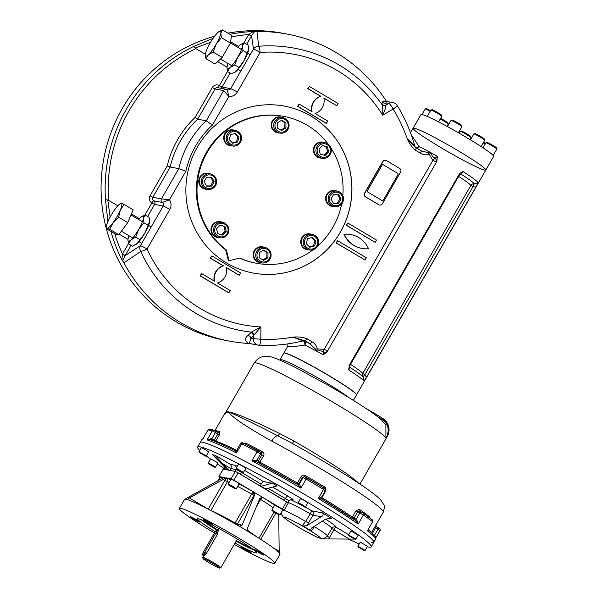 <?xml version="1.0" encoding="UTF-8"?>
<svg xmlns="http://www.w3.org/2000/svg" width="598" height="598" viewBox="0 0 598 598"><rect width="100%" height="100%" fill="white"/><g stroke="black" fill="none" stroke-linecap="round" stroke-linejoin="round"><path stroke-width="0.9" d="M214.622 532.691A3.147 0.628 120.7 0 1 216.887 530.112A3.147 0.628 120.7 0 1 215.938 532.938L204.733 552.432A3.147 0.628 120.7 0 1 202.46 555.004A3.147 0.628 120.7 0 1 203.41 552.178L214.622 532.691M219.556 568.1L220.804 567.764A10.48 0.748 -150.1 0 0 220.856 567.734A10.48 0.748 -150.1 0 0 213.06 562.389A10.48 0.748 -150.1 0 0 202.939 557.261A10.48 0.748 -150.1 0 0 202.677 557.284A10.48 0.748 -150.1 0 0 202.677 557.343L203.014 558.584A9.568 0.68 -150.1 0 0 210.974 563.892A9.568 0.68 -150.1 0 0 219.556 568.1A9.568 0.68 -150.1 0 0 212.783 563.368A9.568 0.68 -150.1 0 0 203.26 558.51A9.568 0.68 -150.1 0 0 203.014 558.584M217.993 530.77L217.754 533.715L206.415 553.434L203.791 555.789L205.099 553.18M234.252 544.442A55.038 3.932 -150.1 0 0 274.796 563.301L280.014 554.241A55.038 3.932 -150.1 0 0 248.611 531.861L247.415 528.228L259.779 498.538L262.156 497.215L262.956 497.521L233.825 480.194L231.067 478.781L226.238 477.869L189.334 497.94L207.738 508.891M288.266 502.911L238.056 472.831L235.306 471.411L223.196 469.198M230.604 479.783A31.447 2.25 -150.1 0 0 226.687 478.131L218.995 476.494L219.989 477.294M282.727 510.034L284.095 510.273L282.376 509.07L262.843 497.499A2.624 0.987 -58.4 0 0 260.593 499.42L256.295 506.895M245.307 549.756A5.375 0.381 -150.1 0 0 251.093 552.649A5.375 0.381 -150.1 0 0 246.623 549.637A5.375 0.381 -150.1 0 0 241.779 547.29A5.375 0.381 -150.1 0 0 245.307 549.756M190.411 516.657A5.375 0.381 -150.1 0 0 190.284 516.665A5.375 0.381 -150.1 0 0 193.812 519.131A5.375 0.381 -150.1 0 0 199.597 522.024A5.375 0.381 -150.1 0 0 195.598 519.281A5.375 0.381 -150.1 0 0 190.411 516.657M208.866 521.979A5.375 0.381 -150.1 0 0 203.081 519.086A5.375 0.381 -150.1 0 0 206.616 521.553A5.375 0.381 -150.1 0 0 212.395 524.446A5.375 0.381 -150.1 0 0 208.866 521.979M263.755 555.086A5.375 0.381 -150.1 0 0 263.89 555.071A5.375 0.381 -150.1 0 0 259.427 552.059A5.375 0.381 -150.1 0 0 254.576 549.712A5.375 0.381 -150.1 0 0 258.112 552.178A5.375 0.381 -150.1 0 0 263.755 555.086M238.176 539.598A13.104 0.934 29.9 0 1 237.264 539.202M219.085 528.752A13.104 0.934 29.9 0 1 218.285 528.161M215.25 531.682A34.071 2.437 29.9 0 1 197.549 518.885A34.071 2.437 29.9 0 1 228.301 533.76A34.071 2.437 29.9 0 1 256.624 552.851A34.071 2.437 29.9 0 1 255.772 552.933A34.071 2.437 29.9 0 1 235.021 543.104M274.796 563.301A55.038 3.932 -150.1 0 0 229.049 532.459A55.038 3.932 -150.1 0 0 179.37 508.435A55.038 3.932 -150.1 0 0 214.435 533.012M239.073 483.976A31.447 2.25 -150.1 0 1 253.133 491.728L251.691 494.127L254.03 495.301A2.624 2.564 100.7 0 0 253.133 491.728L254.479 495.391L242.123 525.074L239.424 526.315L238.901 526.083A55.038 3.932 -150.1 0 0 187.421 499.622L189.334 497.94M239.723 526.397L248.17 531.517M273.174 547.805L279.184 551.378L279.251 552.791M279.184 551.378L278.72 514.781M223.824 477.406L185.006 499.166A55.038 3.932 -150.1 0 0 184.588 499.367L179.37 508.435M187.421 499.622L185.103 499.106M234.476 488.23L229.43 485.486L234.476 488.23M235.59 488.962L236.322 488.76L233.22 486.593L228.144 484.059L228.331 484.799L235.59 488.962L228.331 484.799M236.322 488.76L239.185 483.775L236.083 481.607L231.007 479.073L228.144 484.059M222.942 478.258L220.146 477.017L217.747 481.196M276.328 513.465L273.054 511.297L277.427 513.675L278.152 514.325L276.328 513.465L276.515 513.129M271.955 510.034L274.699 505.056L282.884 509.758L280.014 514.743L271.955 510.034M272.135 510.744L279.281 514.953L272.135 510.744M302.072 505.347L303.081 506.252L299.546 504.151L302.072 505.347M304.703 507.089L305.436 506.88L302.678 504.959L298.163 502.701L298.357 503.441L304.703 507.089L298.357 503.441M305.436 506.88L307.783 502.806L304.292 500.451L300.51 498.62L298.163 502.701M353.829 538.536L350.189 536.466L353.829 538.536M355.309 538.708L348.552 535.038L350.899 530.942L358.172 535.12L355.825 539.202L355.309 538.708M354.659 538.962L348.746 535.756L354.659 538.962M363.382 550.033L359.301 547.611L363.382 550.033M365.027 550.407L357.963 546.206L358.053 546.946L364.399 550.601L358.053 546.946M365.131 550.392L367.478 546.318L360.31 542.124L357.858 546.213M200.195 452.985L204.277 455.407L200.195 452.985M206.138 455.908L199.074 451.707L199.164 452.454L205.51 456.102L199.164 452.454M205.51 456.102L206.243 455.9L208.582 451.819L205.099 449.472L201.317 447.64L198.97 451.714M209.756 464.482L213.389 466.552L209.846 464.325M214.809 467.3L215.542 467.09L215.026 466.604L208.268 462.934L208.919 464.055L214.809 467.3L208.463 463.652M215.542 467.09L217.889 463.016L217.373 462.523L210.616 458.83L208.276 462.912M238.438 469.908L241.622 471.897L238.438 469.908M242.743 472.584L236.397 468.937L242.743 472.584L243.476 472.383L236.203 468.219A3.147 3.072 -79.3 0 1 235.799 469.497A5.24 0.374 29.9 0 1 241.308 472.33L261.169 484.141L260.123 485.957L265.833 488.828L264.54 488.581L284.401 500.391L285.44 498.583A5.24 0.374 29.9 0 1 288.886 500.982C290.74 499.39 291.779 498.889 291.996 499.48A3.147 3.072 100.7 0 1 292.968 499.853L291.024 499.48M243.476 472.383L245.823 468.301L242.332 465.947L238.55 464.123L236.203 468.197A3.147 3.072 -79.3 0 0 234.715 465.207A8.387 0.598 29.9 0 1 237.294 466.298M241.465 472.061A3.147 0.628 -59.3 0 0 241.308 472.33L240.261 474.147L260.123 485.957M223.652 469.243A5.24 0.374 -150.1 0 1 223.779 469.236L228.72 470.17L226.358 468.765L229.819 470.379L234.752 471.314L235.799 469.497L230.858 468.563L231.381 466.216L230.432 464.392L234.715 465.207M227.457 468.974L214.981 455.205L212.574 454.749L226.358 468.765M261.363 486.189L272.24 483.221L263.389 481.547A3.147 0.628 -59.3 0 0 261.169 484.141M283.669 510.206A26.207 1.876 29.9 0 1 305.75 521.486L308.523 522.876L306.729 525.717L303.081 525.993L302.446 525.328L305.75 521.486L310.183 513.779L312.956 515.17A3.147 3.072 100.7 0 0 311.872 510.871L310.183 513.779A26.207 1.876 29.9 0 0 288.154 502.522L288.034 502.477M305.002 507.007A29.354 2.1 29.9 0 1 311.872 510.871L322.614 512.905C323.6 514.639 323.144 515.917 321.261 516.739L306.729 525.717M314.085 526.434L314.421 526.644A26.207 1.876 29.9 0 1 327.427 536.107A26.207 1.876 29.9 0 1 327.42 536.114L329.491 537.565L328.519 538.918L323.189 538.955L327.241 536.413L331.853 528.415L333.923 529.858A3.147 0.628 120.7 0 1 336.143 527.264A3.147 3.14 33.8 0 0 331.86 528.4A26.207 1.876 29.9 0 1 331.853 528.415A26.207 1.876 29.9 0 0 322.389 521.157M328.519 538.918L354.293 539.112M314.802 525.978L311.64 530.792L310.758 530.553L311.184 528.281L325.312 519.296L330.343 518.122L331.352 518.496L322.614 512.905M322.471 538.82L323.189 538.955M303.081 525.993L310.758 530.553M323.608 538.649L321.111 538.641L316.118 536.72L301.482 528.968L287.713 520.454L283.048 516.784L281.748 514.878L281.277 512.553M265.833 488.828L277.091 485.927L272.24 483.221M199.702 450.444A100.12 7.154 29.9 0 1 197.602 447.065A100.12 7.154 29.9 0 1 287.959 490.771A100.12 7.154 29.9 0 1 371.186 546.886A100.12 7.154 29.9 0 1 368.697 547.11A100.12 7.154 29.9 0 1 367.217 546.766M359.196 543.888A100.12 7.154 29.9 0 1 348.253 539.037M224.093 468.473A100.12 7.154 29.9 0 1 217.358 463.936M210.474 459.085A100.12 7.154 29.9 0 1 206.205 455.915M222.202 463.413L230.858 468.563L229.819 470.379M197.602 447.065L200.21 442.535A100.12 7.154 29.9 0 1 290.568 486.241A100.12 7.154 29.9 0 1 373.795 542.349A100.12 7.154 29.9 0 1 371.306 542.58M213.837 440.988L217.851 433.924L217.949 432.294L214.353 430.276A1.57 1.495 107.2 0 0 214.032 430.134L209.151 429.267A1.57 1.562 84.2 0 0 207.962 430.044L202.752 439.104A100.12 7.154 29.9 0 0 201.967 439.478L200.21 442.535A100.12 7.154 29.9 0 1 316.544 501.565A100.12 7.154 29.9 0 1 373.795 542.349L371.186 546.886M210.563 439.777L211.288 438.551L207.072 439.926A100.12 7.154 29.9 0 1 236.531 452.963L237.152 449.995M207.94 430.082L207.94 430.052A100.12 7.154 29.9 0 1 212.29 430.859L207.072 439.926L210.152 439.635C215.751 441.556 224.056 445.226 235.074 450.653L236.531 452.963L241.742 443.895A100.12 7.154 29.9 0 1 257.103 451.796L251.893 460.864A100.12 7.154 29.9 0 1 300.906 488.155L299.643 483.961A1.57 1.435 110.7 0 1 297.871 484.679L300.906 488.155L306.116 479.088A100.12 7.154 29.9 0 1 323.518 489.441L318.308 498.5A100.12 7.154 29.9 0 1 358.172 524.065L356.67 519.513A1.57 0.568 118.3 0 1 355.489 520.522L358.172 524.065L363.382 514.998A100.12 7.154 29.9 0 1 372.629 521.74L367.411 530.807A100.12 7.154 29.9 0 1 375.551 539.291L373.795 542.349M211.288 438.551L211.819 438.857L215.467 432.511L212.29 430.859A1.57 1.495 107.2 0 1 214.032 430.134L215.96 431.113L215.467 432.511L219.414 434.739L219.959 431.681A1.57 1.488 -72.1 0 1 217.986 432.309M256.684 461.761L256.714 461.776A1.57 1.099 123.9 0 1 256.602 459.997L251.893 460.864L256.684 461.753L297.722 484.612M261.319 452.723L261.872 454.809L263.539 455.818C264.338 454.084 264.024 452.738 262.604 451.774A1.57 0.695 -62.1 0 1 261.356 452.746M244.799 443.836A1.57 1.017 116.4 0 0 245.614 443.036L243.491 443.178M258.358 450.832A98.543 7.041 29.9 0 0 243.341 443.111A1.57 0.994 116.6 0 0 243.266 443.066C242.16 442.498 241.286 442.64 240.658 443.477L236.823 450.145L235.074 450.653M322.15 499.143A1.57 1.57 -158.9 0 1 321.672 497.065L318.308 498.5L322.21 499.173L355.638 520.611M325.14 491.018L325.499 491.25C326.306 489.508 325.985 488.088 324.542 486.989A1.57 0.501 -58.7 0 0 324.116 488.103M304.674 476.785L305.301 475.545C303.56 474.752 302.139 475.141 301.033 476.696L302.468 477.421L304.748 476.808A1.57 1.532 -77.8 0 1 305.204 476.98L306.722 477.75L306.116 479.088L303.104 477.555A1.57 1.532 -77.8 0 1 304.748 476.808L323.869 487.953A1.57 0.471 121.2 0 1 323.518 489.441L325.319 490.719L321.664 497.065M368.532 530.03L367.411 530.807L372.629 521.74A1.57 1.39 127.7 0 0 372.352 519.849A1.57 1.39 127.7 0 1 372.352 519.849L372.883 522.009M369.818 517.92L369.489 516.709A1.57 1.405 -51.9 0 0 369.265 517.517M355.033 520.2A1.57 0.837 117.3 0 0 356.184 519.251L359.839 512.905A1.57 0.837 -62.7 0 1 361.237 512.015L359.465 511.096A1.57 1.196 124.7 0 1 359.443 511.081A1.57 1.196 124.7 0 1 359.435 511.081A1.57 1.196 124.7 0 1 359.263 509.257L355.989 510.797L357.716 511.813L359.443 511.088M374.684 527.137L375.626 527.757L376.471 526.569A1.57 1.562 -101.9 0 1 375.701 525.373M387.272 436.106A1.57 0.68 -148.3 0 0 387.235 435.718L385.927 438.244L385.889 425.171L381.621 420.043C378.16 416.918 372.913 413.039 365.894 408.397C355.324 401.393 342.774 393.708 328.242 385.344L298.043 368.846C286.801 363.023 278.264 359.174 272.449 357.305C264.66 354.726 258.568 356.64 254.18 363.061A76.006 5.434 -150.1 0 1 319.736 394.501A76.006 5.434 -150.1 0 1 385.927 438.244L387.272 436.106A76.006 5.434 29.9 0 1 387.257 436.57C389.149 432.967 389.552 429.401 388.461 425.881L388.797 427.256L387.272 436.106M372.868 412.456L382.346 418.092L382.002 419.303L377.45 416.567M387.235 435.718C389.477 428.953 387.736 423.481 382.002 419.303M382.369 418.107L388.461 425.881M380.806 419.31L381.427 417.539L382.346 418.092C386.084 420.7 388.237 423.75 388.797 427.249L388.797 427.256M349.314 397.842A41.935 2.997 -150.1 0 0 309.181 373.017A41.935 2.997 -150.1 0 0 280.058 359.622L283.773 353.164A41.935 2.997 29.9 0 1 321.619 371.47A41.935 2.997 29.9 0 1 356.475 394.972L353.396 400.368M279.565 433.505A3.147 0.77 115.9 0 1 277.778 435.77A8.387 3.476 -62 0 0 271.784 441.145A93.303 6.668 29.9 0 1 383.251 512.239C384.529 507.754 384.776 505.34 383.991 505.004L380.59 499.734C377.428 496.542 372.076 492.378 364.533 487.221C346.825 474.969 316.006 456.394 288.557 441.399L277.778 435.77C251.594 422.315 234.992 414.309 227.973 411.753C235.776 413.121 252.976 420.372 279.565 433.505L293.88 441.025A76.006 5.434 29.9 0 1 358.561 483.184M292.362 443.484L293.88 441.025M226.268 411.596L227.973 411.753L225.902 412.104L254.18 363.061M271.784 441.145C247.191 427.338 232.585 417.539 227.973 411.753L224.317 414.287L225.902 412.104M149.672 221.365L144.918 232.988A14.412 2.893 120.7 0 1 137.196 243.498L144.918 232.988A14.412 2.893 -59.3 0 0 149.612 221.91A14.412 2.893 -59.3 0 0 149.672 221.365A14.412 2.893 -59.3 0 0 149.672 221.335M149.672 221.305L149.089 217.38L145.082 214.996L143.438 218.233A14.412 2.893 -59.3 0 0 141.726 216.64A14.412 2.893 -59.3 0 0 140.418 217.665A14.412 2.893 -59.3 0 0 138.661 219.518M129.019 235.739A14.412 2.893 -59.3 0 0 128.002 239.252A14.412 2.893 -59.3 0 0 127.95 239.805A14.412 2.893 -59.3 0 0 131.022 239.828L128.525 243.782L127.95 239.828M141.861 216.558L145.082 214.996M138.736 229.318A14.412 2.893 120.7 0 1 131.022 239.828L135.686 237.159L138.736 229.318A14.412 2.893 -59.3 0 0 143.438 218.233L143.961 222.762L138.736 229.318M135.753 244.612A14.412 2.893 -59.3 0 0 135.888 244.53A14.412 2.893 -59.3 0 0 137.196 243.498L132.539 246.167L128.525 243.782M139.693 239.544L135.686 237.159M147.968 225.147L143.961 222.762M248.716 49.066L243.954 60.757A14.412 2.893 120.7 0 1 236.24 71.267L243.954 60.757A14.412 2.893 -59.3 0 0 248.656 49.679A14.412 2.893 -59.3 0 0 248.708 49.126A14.412 2.893 -59.3 0 0 248.708 49.103L248.133 45.149L244.119 42.764L242.474 46.001A14.412 2.893 -59.3 0 0 240.762 44.401A14.412 2.893 -59.3 0 0 239.454 45.433A14.412 2.893 -59.3 0 0 237.705 47.279M228.055 63.5A14.412 2.893 -59.3 0 0 227.046 67.021A14.412 2.893 -59.3 0 0 226.986 67.567A14.412 2.893 -59.3 0 0 230.058 67.589L227.569 71.551L226.986 67.567M240.904 44.319L244.119 42.764M237.78 57.079A14.412 2.893 120.7 0 1 230.058 67.589L234.722 64.92L237.78 57.079A14.412 2.893 -59.3 0 0 242.474 46.001L242.997 50.531L237.78 57.079M234.797 72.373A14.412 2.893 -59.3 0 0 234.932 72.291A14.412 2.893 -59.3 0 0 236.24 71.267L231.576 73.935L227.569 71.551M238.737 67.305L234.722 64.92M247.011 52.916L242.997 50.531M227.853 228.339A6.817 6.66 -79.3 0 1 219.616 236.666A6.817 6.66 -79.3 0 1 216.738 225.267A6.817 6.66 -79.3 0 1 227.853 228.339M228.63 228.025A7.864 7.684 -79.3 0 1 219.72 237.772A7.864 7.684 -79.3 0 1 213.636 228.623A7.864 7.684 -79.3 0 1 228.63 228.025M220.071 225.199L223.899 226.253L225.147 231.217L221.634 234.775M216.558 228.75L220.146 225.125L224.99 226.463L226.246 231.426L222.658 235.059L217.807 233.721L216.558 228.75M225.147 231.217L226.246 231.426M223.899 226.253L224.99 226.463M219.72 237.772L217.747 237.399A7.864 7.684 -79.3 0 1 211.759 231.695A7.864 7.684 -79.3 0 1 220.669 221.948L222.643 222.321M267.014 249.314A6.817 6.66 -79.3 0 1 266.902 261.102A6.817 6.66 -79.3 0 1 256.961 255.197A6.817 6.66 -79.3 0 1 267.014 249.314M267.313 248.364A7.864 7.684 -79.3 0 1 261.946 262.888A7.864 7.684 -79.3 0 1 255.862 253.731A7.864 7.684 -79.3 0 1 267.313 248.364M263.299 250.285L266.91 252.431L266.865 257.574L262.858 259.913M259.248 257.768L259.293 252.625L263.673 250.061L268.009 252.64L267.956 257.775L263.576 260.347L259.248 257.768M266.865 257.574L267.956 257.775M266.91 252.431L268.009 252.64M261.946 262.888L259.973 262.515A7.864 7.684 -79.3 0 1 254.24 252.064A7.864 7.684 -79.3 0 1 262.896 247.064L264.869 247.437M309.458 235.717A6.817 6.66 -79.3 0 1 317.538 244.066A6.817 6.66 -79.3 0 1 306.355 247.109A6.817 6.66 -79.3 0 1 309.458 235.717M308.979 234.663A7.864 7.684 -79.3 0 1 318.442 243.685A7.864 7.684 -79.3 0 1 303.208 242.564A7.864 7.684 -79.3 0 1 308.979 234.663M311.76 237.526L314.892 240.762L313.539 245.733L309.383 246.862M309.764 247.258L306.243 243.618L307.596 238.654L312.47 237.331L315.991 240.972L314.638 245.935L309.764 247.258M313.539 245.733L314.638 245.935M314.892 240.762L315.991 240.972M309.435 249.979L307.462 249.605A7.864 7.684 -79.3 0 1 307.006 234.289A7.864 7.684 -79.3 0 1 310.384 234.154L312.358 234.528M317.374 152.266A6.817 6.66 -79.3 0 1 325.611 143.939A6.817 6.66 -79.3 0 1 328.489 155.338A6.817 6.66 -79.3 0 1 317.374 152.266M316.163 152.497A7.864 7.684 -79.3 0 1 325.065 142.75A7.864 7.684 -79.3 0 1 331.157 151.899A7.864 7.684 -79.3 0 1 316.163 152.497M322.494 145.62L326.321 146.674L327.577 151.645L324.056 155.203M328.668 151.855L325.08 155.48L320.236 154.142L318.981 149.179L322.569 145.546L327.42 146.884L328.668 151.855L327.577 151.645M326.321 146.674L327.42 146.884M322.143 158.201L320.169 157.827A7.864 7.684 -79.3 0 1 314.182 152.124A7.864 7.684 -79.3 0 1 323.092 142.376L325.065 142.75M278.212 131.298A6.817 6.66 -79.3 0 1 278.324 119.503A6.817 6.66 -79.3 0 1 288.266 125.408A6.817 6.66 -79.3 0 1 278.212 131.298M277.472 132.158A7.864 7.684 -79.3 0 1 282.839 117.634A7.864 7.684 -79.3 0 1 288.931 126.791A7.864 7.684 -79.3 0 1 277.472 132.158M281.269 120.482L284.887 122.627L284.835 127.77L280.828 130.117M284.835 127.77L285.934 127.979L281.553 130.543L277.218 127.965L277.27 122.829L281.651 120.265L285.979 122.837L285.934 127.979M284.887 122.627L285.979 122.837M279.916 133.085L277.943 132.711A7.864 7.684 -79.3 0 1 272.217 122.261A7.864 7.684 -79.3 0 1 280.866 117.26L282.839 117.634M235.769 144.888A6.817 6.66 -79.3 0 1 227.689 136.538A6.817 6.66 -79.3 0 1 238.871 133.496A6.817 6.66 -79.3 0 1 235.769 144.888M235.806 145.86A7.864 7.684 -79.3 0 1 226.343 136.837A7.864 7.684 -79.3 0 1 241.577 137.959A7.864 7.684 -79.3 0 1 235.806 145.86M234.752 133.533L237.884 136.778L236.531 141.741L232.375 142.87M237.884 136.778L238.983 136.987L237.63 141.95L232.757 143.273L229.236 139.633L230.589 134.67L235.463 133.347L238.983 136.987M236.531 141.741L237.63 141.95M232.428 145.994L230.454 145.62A7.864 7.684 -79.3 0 1 229.998 130.304A7.864 7.684 -79.3 0 1 233.377 130.17L235.35 130.543M330.313 195.524A6.817 6.66 -79.3 0 1 341.854 195.539A6.817 6.66 -79.3 0 1 335.986 205.742A6.817 6.66 -79.3 0 1 330.313 195.524M329.214 194.955A7.864 7.684 -79.3 0 1 343.379 200.323A7.864 7.684 -79.3 0 1 334.372 206.616A7.864 7.684 -79.3 0 1 329.214 194.955M337.623 194.485L339.985 198.73L337.429 203.185L333.378 203.178M338.52 203.387L333.49 203.38L331.023 198.925L333.579 194.477L338.61 194.485L341.084 198.94L338.52 203.387L337.429 203.185M339.985 198.73L341.084 198.94M334.372 206.616L332.398 206.243A7.864 7.684 -79.3 0 1 327.233 194.582A7.864 7.684 -79.3 0 1 335.321 190.792L337.294 191.166M214.914 185.081A6.817 6.66 -79.3 0 1 203.372 185.066A6.817 6.66 -79.3 0 1 209.24 174.863A6.817 6.66 -79.3 0 1 214.914 185.081M215.579 185.567A7.864 7.684 -79.3 0 1 201.406 180.2A7.864 7.684 -79.3 0 1 210.421 173.906A7.864 7.684 -79.3 0 1 215.579 185.567M210.75 177.217L213.105 181.471L210.548 185.918L206.504 185.911M206.706 177.217L211.737 177.225L214.204 181.68L211.647 186.128L206.616 186.12L204.142 181.665L206.706 177.217M210.548 185.918L211.647 186.128M213.105 181.471L214.204 181.68M207.491 189.357L205.518 188.983A7.864 7.684 -79.3 0 1 200.36 177.314A7.864 7.684 -79.3 0 1 208.44 173.532L210.421 173.906M422.016 114.554L425.223 108.978A6.286 0.449 29.9 0 1 425.253 108.956A6.286 0.449 29.9 0 1 430.171 111.31M425.253 108.956L426.396 108.657A5.449 0.389 29.9 0 1 430.553 110.637M427.219 116.431L430.889 110.047A6.286 0.449 29.9 0 1 430.919 110.032A6.286 0.449 29.9 0 1 435.187 112.013A6.286 0.449 29.9 0 1 441.018 115.586A6.286 0.449 29.9 0 1 441.802 116.289A6.286 0.449 29.9 0 1 441.795 116.318L438.588 121.902M430.919 110.032L432.062 109.726A5.449 0.389 29.9 0 1 436.959 112.125A5.449 0.389 29.9 0 1 441.488 115.145L441.802 116.289M461.933 126.634L461.619 125.498A5.449 0.389 29.9 0 0 457.395 122.65A5.449 0.389 29.9 0 0 452.305 120.078A5.449 0.389 29.9 0 0 452.193 120.071L451.056 120.377A6.286 0.449 29.9 0 1 451.056 120.377A6.286 0.449 29.9 0 1 451.184 120.385A6.286 0.449 29.9 0 1 457.059 123.352A6.286 0.449 29.9 0 1 461.933 126.634A6.286 0.449 29.9 0 1 461.933 126.671L458.434 132.749M484.731 140.194L484.425 139.057A5.449 0.389 29.9 0 0 477.256 134.595A5.449 0.389 29.9 0 0 474.999 133.631L473.855 133.937A6.286 0.449 29.9 0 1 473.855 133.937A6.286 0.449 29.9 0 1 476.464 135.043A6.286 0.449 29.9 0 1 484.731 140.194A6.286 0.449 29.9 0 1 484.731 140.231L481.106 146.54M483.049 147.818L485.942 142.787A6.286 0.449 29.9 0 1 485.972 142.773A6.286 0.449 29.9 0 1 492.707 146.174A6.286 0.449 29.9 0 1 496.848 149.022A6.286 0.449 29.9 0 1 496.848 149.059L493.163 155.465M485.972 142.773L487.108 142.466A5.449 0.389 29.9 0 1 492.954 145.419A5.449 0.389 29.9 0 1 496.534 147.885L496.848 149.022M483.177 142.937A6.286 0.449 29.9 0 1 485.217 144.043M483.558 142.272A5.449 0.389 29.9 0 1 485.606 143.371M459.122 133.145L460.139 131.366A6.286 0.449 29.9 0 1 460.168 131.351A6.286 0.449 29.9 0 1 460.296 131.351A6.286 0.449 29.9 0 1 466.171 134.318A6.286 0.449 29.9 0 1 471.052 137.607A6.286 0.449 29.9 0 1 471.045 137.637L469.953 139.543M460.168 131.351L461.312 131.044A5.449 0.389 29.9 0 1 466.208 133.444A5.449 0.389 29.9 0 1 470.738 136.464L471.052 137.607M440.24 119.032A6.286 0.449 29.9 0 1 448.246 124.04A6.286 0.449 29.9 0 1 448.246 124.078L446.953 126.335M440.621 118.367A5.449 0.389 29.9 0 1 445.398 121.073A5.449 0.389 29.9 0 1 447.939 122.904L448.246 124.04M367.449 190.642L382.047 165.265A1.046 1.024 -79.3 0 1 383.453 164.876L397.573 173.278A1.046 1.024 -79.3 0 1 397.932 174.713L383.34 200.091A1.046 1.024 -79.3 0 1 381.935 200.472L367.815 192.078A1.046 1.024 -79.3 0 1 367.449 190.642L381.987 165.25A1.046 1.024 -79.3 0 1 383.094 164.749M311.117 116.169A84.916 82.965 -79.3 0 1 346.541 219.003A84.916 82.965 -79.3 0 1 253.104 273.032A84.916 82.965 -79.3 0 1 187.376 174.168A84.916 82.965 -79.3 0 1 284.685 106.16A84.916 82.965 -79.3 0 1 311.117 116.169M253.074 273.032A84.916 82.965 100.7 0 0 346.489 218.98A84.916 82.965 100.7 0 0 311.065 116.162A84.916 82.965 100.7 0 0 284.655 106.16M337.616 240.68L335.986 242.878L365.004 260.003L366.305 257.738L337.616 240.68L336.315 242.945L365.004 260.003M379.566 205.024A2.624 2.564 -79.3 0 1 378.669 204.703L365.43 196.832A2.624 2.564 -79.3 0 1 364.526 193.251L382.765 161.52A2.624 2.564 -79.3 0 1 385.546 160.279M315.482 349.127L316.918 351.325L317.284 348.94L315.482 349.127L310.093 343.88A2.624 0.523 120.7 0 0 311.947 341.72C314.757 343.349 316.536 345.749 317.284 348.94L324.213 349.307L432.885 160.324L429.17 154.359C426.09 155.263 423.152 154.867 420.372 153.17A2.624 0.523 -59.3 0 0 421.164 150.816L416.014 147.758A2.624 0.523 -59.3 0 1 416.051 147.773A2.624 0.523 -59.3 0 1 415.259 150.128C411.753 146.936 409.047 143.101 407.156 138.616C411.506 142.421 414.04 144.978 414.75 146.301M311.947 341.72L306.834 338.685C302.386 337.137 297.774 336.622 292.998 337.145A149.919 146.473 -79.3 0 1 260.795 339.23L260.915 326.942A137.63 134.468 -79.3 0 1 147.048 249.045L169.825 209.435A6.286 0.449 -150.1 0 0 163.217 206.033L140.433 245.651A6.286 0.449 29.9 0 1 147.048 249.045A6.286 0.792 -24.7 0 1 140.709 251.481L123.958 262.836A156.205 152.625 100.7 0 0 229.37 341.099A156.205 152.625 100.7 0 0 248.536 343.454L250.061 343.544M299.187 104.074L297.55 106.28L326.239 123.345L327.876 121.14L314.997 113.485A13.104 12.805 100.7 0 0 323.862 98.072L336.734 105.726L338.042 103.461L309.353 86.404L308.045 88.668L320.924 96.323A13.104 12.805 100.7 0 0 312.059 111.736L299.187 104.074L297.886 106.347L326.568 123.405M309.353 86.404L307.716 88.601L320.595 96.263A13.104 12.805 100.7 0 0 311.7 111.52M323.892 98.222L336.734 105.726M361.88 248.409L361.543 248.349A24.944 24.376 -79.3 0 1 343.925 234.222A24.944 24.376 -79.3 0 1 350.578 234.536L350.906 234.595A24.944 24.376 -79.3 0 1 368.532 248.723A24.944 24.376 -79.3 0 1 361.88 248.409A24.944 24.376 -79.3 0 1 344.254 234.281A24.944 24.376 -79.3 0 1 350.906 234.595M375.17 242.325L346.152 225.207L347.782 223.002L376.471 240.06L375.17 242.325L346.481 225.267L347.782 223.002M201.713 273.592L200.076 275.798L228.765 292.856L230.402 290.658L217.523 282.996A13.104 12.805 100.7 0 0 226.388 267.59L239.26 275.244L240.56 272.98L211.871 255.914L210.571 258.179L223.443 265.841A13.104 12.805 100.7 0 0 214.585 281.247L201.713 273.592L200.405 275.857L229.094 292.923M211.871 255.914L210.242 258.119L223.114 265.774A13.104 12.805 100.7 0 0 214.226 281.038M226.418 267.74L239.26 275.244M485.815 170.049L493.634 156.452A41.935 2.997 -150.1 0 0 466.059 137.204A41.935 2.997 -150.1 0 0 420.932 114.644L413.113 128.241A41.935 2.997 29.9 0 1 450.959 146.547A41.935 2.997 29.9 0 1 485.815 170.049A41.935 2.997 -150.1 0 0 458.24 150.801A41.935 2.997 -150.1 0 0 413.113 128.241A41.935 2.997 -150.1 0 0 447.969 151.743A41.935 2.997 -150.1 0 0 485.815 170.049L356.543 394.859A41.935 2.997 -150.1 0 0 321.687 371.358A41.935 2.997 -150.1 0 0 283.841 353.052A41.935 2.997 -150.1 0 0 283.811 353.112M363.24 377.091A3.147 0.561 134.4 0 1 364.817 374.789L366.454 377.331L475.903 187.002L478.131 182.652L474.416 183.915A3.147 0.665 -73 0 0 472.913 186.8L470.873 185.41A3.147 3.087 -38.3 0 1 474.416 183.915A39.573 2.826 29.9 0 0 461.387 174.332A3.147 1.816 -57.2 0 0 458.621 176.41A37.218 2.661 29.9 0 1 470.873 185.41L362.769 373.406A37.218 2.661 -150.1 0 0 350.525 364.399L349.957 364.018M366.454 377.331L363.973 381.173L363.285 377.166M459.541 173.622L349.434 364.93L348.664 369.93L350.264 367.591A3.147 3.042 -20.6 0 1 349.247 366.253A3.147 3.042 -20.6 0 1 349.247 366.245A3.147 3.042 -20.6 0 1 349.09 365.632M459.578 173.577L462.822 171.409L461.387 174.332A3.147 2.938 63.2 0 0 459.085 174.25M303.186 340.86A3.147 1.674 -99.9 0 1 304.875 345.061L292.018 346.907L287.735 346.272L283.841 353.052M411.118 134.415L419.026 146.54A3.147 2.071 -63.7 0 1 416.911 148.282M327.368 351.803L323.212 354.793L323.705 352.058A3.147 2.841 5 0 0 327.525 351.004L436.891 161.325L437.362 156.265L435.12 158.298A3.147 0.568 132.9 0 0 432.885 160.324L436.196 162.021A3.147 2.639 49.2 0 0 435.12 158.298C432.765 156.997 431.42 155.166 431.076 152.804A41.935 2.997 -150.1 0 0 419.026 146.54A3.147 1.906 155.2 0 1 415.595 147.467M229.37 341.099L224.758 340.225A156.205 152.625 -79.3 0 1 106.339 228.705M106.25 228.361A156.205 152.625 -79.3 0 1 214.622 36.231M227.943 33.144A156.205 152.625 -79.3 0 1 282.854 33.264L287.466 34.131A156.205 152.625 100.7 0 0 256.953 31.559L258.74 46.225A6.286 1.293 85.7 0 1 260.093 52.452A137.63 134.468 -79.3 0 1 382.683 115.182C384.551 111.243 385.643 108.036 385.949 105.554L386.054 104.971A3.147 3.095 -171.5 0 1 381.958 104L382.272 101.914L386.196 101.331M123.958 262.836L121.947 259.906L122.485 254.045L128.48 243.618M121.259 203.417A14.412 2.893 -59.3 0 0 120.101 203.776L121.259 203.417A14.412 2.893 120.7 0 1 120.288 210.145A14.412 2.893 120.7 0 1 113.119 222.613A14.412 2.893 120.7 0 1 106.922 228.346A14.412 2.893 120.7 0 1 106.324 226.941A14.412 2.893 120.7 0 1 107.894 221.619L105.48 199.515L107.797 200.098L110.152 216.969M210.586 42.279L195.247 48.012L193.431 46.562L213.105 38.332M256.953 31.559L253.26 31.545A156.205 152.625 100.7 0 0 229.909 34.31M386.443 101.376A156.205 152.625 100.7 0 0 287.466 34.131M399.681 168.472A2.624 2.564 -79.3 0 1 400.585 172.052L382.346 203.783A2.624 2.564 -79.3 0 1 378.833 204.733L365.595 196.862A2.624 2.564 -79.3 0 1 364.69 193.281L382.929 161.55A2.624 2.564 -79.3 0 1 386.443 160.6L399.681 168.472M415.386 147.302L407.156 138.616A149.919 146.473 -79.3 0 0 393.155 109.045L382.683 115.182C382.922 110.854 382.72 107.371 382.085 104.717L381.958 104M421.62 151.07L421.164 150.808A2.624 0.523 -59.3 0 0 421.164 150.808A2.624 0.523 -59.3 0 0 421.127 150.801L428.407 152.752L431.076 152.804A41.935 2.997 29.9 0 1 437.362 156.265M431.076 152.804L429.17 154.359A2.624 0.463 -113.1 0 0 428.407 152.752M306.834 338.685A2.624 0.523 120.7 0 1 304.987 340.845L292.998 337.145L302.924 340.912C288.528 344.508 273.944 345.965 259.173 345.27A6.286 1.331 -87.3 0 0 260.795 339.23L250.876 338.513L249.291 343.461L249.934 343.536M304.987 340.845L304.718 341.159A45.082 3.222 29.9 0 1 310.093 343.88L304.987 340.845M436.891 161.325L327.525 351.004L324.213 349.307A3.147 0.665 -71.5 0 0 323.705 352.058C321.388 350.675 319.13 350.428 316.918 351.325A41.935 2.997 29.9 0 0 304.875 345.061A3.147 2.071 116.3 0 0 304.718 341.159A3.147 3.072 -79.3 0 0 303.956 340.838M114.794 233.736A153.589 150.061 100.7 0 0 122.485 254.045L125.244 255.466L122.657 260.922M248.536 343.454C244.732 340.815 244.545 338.154 247.976 335.463L251.317 332.129A143.692 140.395 100.7 0 1 140.709 251.481A6.286 5.688 -123.5 0 1 140.433 245.651L125.117 255.675L122.455 254.217M150.038 195.83L152.796 197.25L170.183 167.014L167.231 165.938L150.038 195.83A5.24 5.12 100.7 0 0 151.847 202.991L144.903 215.063M147.639 216.521L154.598 204.404A2.624 2.564 100.7 0 0 153.693 200.823L162.312 202.46L169.451 199.792L185.888 171.2A87.016 85.021 -79.3 0 1 212.425 125.049L206.295 120.811L197.684 119.181L195.127 117.425A95.927 93.722 100.7 0 0 167.231 165.938M254.554 31.545L251.452 35.977L248.693 34.564L253.26 31.545M385.949 105.554A3.147 2.885 161.9 0 1 382.085 104.717A143.692 140.395 100.7 0 0 258.74 46.225A6.286 5.973 -7.6 0 0 253.485 49.051A6.286 0.449 29.9 0 1 260.093 52.452L237.316 92.062A6.286 0.449 -150.1 0 0 230.701 88.668L253.485 49.051L251.571 35.76L248.828 34.452M195.247 48.012L195.905 48.625A153.589 150.061 100.7 0 0 108.649 200.367L107.797 200.098M363.674 377.615L362.612 376.448A39.573 2.826 -150.1 0 0 350.264 367.591A3.147 1.816 122.8 0 1 350.525 364.399L458.621 176.41L458.061 176.029M362.934 376.77A3.147 3.087 141.7 0 1 362.769 373.406L364.817 374.789L472.913 186.8L475.903 187.002M386.016 101.331L386.054 104.971L388.82 103.349A6.286 1.024 59.7 0 1 393.155 109.045A6.286 0.912 148.4 0 0 397.192 105.502A6.286 6.286 0 0 0 393.006 102.617A6.286 6.144 100.7 0 0 388.82 103.349L386.368 102.886A3.147 3.095 -171.5 0 1 382.272 101.914M251.317 332.129A3.147 2.743 -113.3 0 1 253.933 335.142L260.915 326.942L251.317 332.129M253.933 335.142L250.876 338.513A3.147 2.99 -138.2 0 0 247.976 335.463M250.465 332.682A3.147 2.99 -138.2 0 1 253.358 335.732L253.328 338.976A6.286 6.144 -79.3 0 0 258.306 345.166A6.286 6.286 0 0 0 259.173 345.27A6.286 1.331 -87.3 0 1 259.136 345.263A6.286 6.144 -79.3 0 1 258.306 345.166L249.299 343.461M185.888 171.2L178.795 168.643L161.408 198.88L152.796 197.25A2.624 2.564 100.7 0 0 153.693 200.823A2.624 0.523 -59.3 0 0 151.847 202.991L154.598 204.404L163.217 206.033A2.624 2.564 -79.3 0 0 162.312 202.46A2.624 2.564 -79.3 0 1 161.408 198.88L169.451 199.792A8.91 8.708 -79.3 0 1 169.825 209.435M226.38 89.311L217.769 87.682A2.624 2.564 100.7 0 0 215.071 88.945L197.684 119.181A93.303 91.165 100.7 0 0 170.183 167.014L178.795 168.643A93.303 91.165 -79.3 0 1 206.295 120.811L223.682 90.575L228.87 96.465L227.285 89.655L226.328 89.304A2.624 2.564 -79.3 0 1 227.195 89.618M108.649 200.367L117.799 205.802M131.411 213.897L139.424 218.666M119.226 234.154L127.987 239.364M230.626 41.77L238.46 46.427M195.905 48.625L205.398 54.269M217.702 61.587L227.031 67.133M222.306 222.262A8.043 7.864 100.7 0 0 220.707 221.768L220.333 221.701A8.043 7.864 100.7 0 0 211.214 231.673A8.043 7.864 100.7 0 0 217.336 237.511L217.709 237.578A8.043 7.864 100.7 0 0 219.384 237.712M220.707 221.768A8.043 7.864 100.7 0 0 211.587 231.747A8.043 7.864 100.7 0 0 217.709 237.578M264.533 247.37A8.043 7.864 100.7 0 0 262.926 246.884L262.559 246.81A8.043 7.864 100.7 0 0 257.058 261.677A8.043 7.864 100.7 0 0 259.562 262.619L259.936 262.694A8.043 7.864 100.7 0 0 261.61 262.821M262.926 246.884A8.043 7.864 100.7 0 0 257.432 261.745A8.043 7.864 100.7 0 0 259.936 262.694M312.021 234.468A8.043 7.864 100.7 0 0 310.422 233.975L310.048 233.908A8.043 7.864 100.7 0 0 300.824 240.351A8.043 7.864 100.7 0 0 307.051 249.717L307.424 249.785A8.043 7.864 100.7 0 0 309.099 249.919M310.422 233.975A8.043 7.864 100.7 0 0 301.198 240.418A8.043 7.864 100.7 0 0 307.424 249.785M336.958 191.106A8.043 7.864 100.7 0 0 335.351 190.613L334.977 190.545A8.043 7.864 100.7 0 0 325.761 196.989A8.043 7.864 100.7 0 0 331.987 206.355L332.361 206.422A8.043 7.864 100.7 0 0 334.035 206.557M335.351 190.613A8.043 7.864 100.7 0 0 326.134 197.056A8.043 7.864 100.7 0 0 332.361 206.422M324.736 142.683A8.043 7.864 100.7 0 0 323.129 142.197L322.756 142.122A8.043 7.864 100.7 0 0 313.531 148.566A8.043 7.864 100.7 0 0 319.758 157.932L320.132 158.007A8.043 7.864 100.7 0 0 321.806 158.134M323.129 142.197A8.043 7.864 100.7 0 0 313.905 148.64A8.043 7.864 100.7 0 0 320.132 158.007M235.014 130.476A8.043 7.864 100.7 0 0 233.414 129.983L233.041 129.916A8.043 7.864 100.7 0 0 223.674 138.131A8.043 7.864 100.7 0 0 230.043 145.725L230.417 145.8A8.043 7.864 100.7 0 0 232.091 145.927M233.414 129.983A8.043 7.864 100.7 0 0 224.048 138.205A8.043 7.864 100.7 0 0 230.417 145.8M210.085 173.839A8.043 7.864 100.7 0 0 208.478 173.353L208.104 173.278A8.043 7.864 100.7 0 0 199.829 177.157A8.043 7.864 100.7 0 0 205.114 189.088L205.488 189.162A8.043 7.864 100.7 0 0 207.162 189.289M208.478 173.353A8.043 7.864 100.7 0 0 200.203 177.225A8.043 7.864 100.7 0 0 205.488 189.162M282.51 117.574A8.043 7.864 100.7 0 0 280.903 117.081L280.529 117.014A8.043 7.864 100.7 0 0 271.305 123.457A8.043 7.864 100.7 0 0 277.539 132.823L277.906 132.891A8.043 7.864 100.7 0 0 279.58 133.025M280.903 117.081A8.043 7.864 100.7 0 0 271.679 123.524A8.043 7.864 100.7 0 0 277.906 132.891M313.031 249.785A74.698 72.978 -79.3 0 1 256.153 263.21A74.698 72.978 -79.3 0 1 239.888 258.052L228.466 260.855L225.7 249.882A74.698 72.978 -79.3 0 1 202.58 160.092A74.698 72.978 -79.3 0 1 283.28 116.296L283.938 116.423A74.698 72.978 -79.3 0 1 328.167 144.111M229.124 260.975L226.358 250.009L225.7 249.882M256.153 263.21L255.496 263.083A74.698 72.978 -79.3 0 1 239.649 258.119M226.358 250.009A74.698 72.978 -79.3 0 1 203.238 160.219A74.698 72.978 -79.3 0 1 283.938 116.423M330.948 148.087A74.698 72.978 -79.3 0 1 342.818 195.553M341.637 203.993A74.698 72.978 -79.3 0 1 317.59 246.062M219.279 31.462L222.493 29.9L220.849 33.137L221.372 37.667L216.147 44.222A14.412 2.893 120.7 0 1 208.433 54.724L205.944 58.686L205.361 54.732A14.412 2.893 120.7 0 1 205.413 54.156A14.412 2.893 -59.3 0 1 210.115 43.078A14.412 2.893 120.7 0 1 217.829 32.569A14.412 2.893 120.7 0 1 219.137 31.537A14.412 2.893 120.7 0 1 220.849 33.137A14.412 2.893 120.7 0 1 216.147 44.222L213.097 52.063L208.433 54.724A14.412 2.893 120.7 0 1 205.361 54.71L205.361 54.769M205.944 58.686L215.011 64.076L222.164 57.453L213.097 52.063M222.493 29.9L231.561 35.289L230.439 43.063L222.164 57.453M221.372 37.667L230.439 43.063M106.922 228.346L106.265 228.66L115.332 234.057L118.815 234.715L109.748 229.326C107.169 228.257 106.01 228.04 106.265 228.66M120.602 203.731C120.34 203.111 121.506 203.327 124.085 204.396L120.288 210.145L118.658 217.186L113.119 222.613L109.748 229.326M120.101 203.776A14.412 2.893 -59.3 0 0 115.063 209.158A14.412 2.893 120.7 0 0 107.894 221.619M124.085 204.396L133.152 209.786L127.725 222.583L118.815 234.715M118.658 217.186L127.725 222.583M217.62 533.939L215.938 532.938M206.415 553.434L204.733 552.432M251.908 548.515A33.548 2.399 29.9 0 1 236.404 540.689M218.233 530.239A33.548 2.399 29.9 0 1 203.664 520.783M253.926 550.018A34.071 2.437 29.9 0 1 236.128 541.175M219.152 528.632L217.941 530.74A34.071 2.437 29.9 0 1 201.354 519.789M233.825 480.194L238.056 472.831M231.067 478.781L235.306 471.411M218.995 476.494L223.233 469.131M282.376 509.07L286.606 501.707M234.715 523.654L235.081 523.011A28.831 2.063 -150.1 0 0 211.199 510.685M237.66 486.428A28.831 2.063 -150.1 0 1 251.691 494.127L235.081 523.011L237.428 524.184A2.624 2.564 -79.3 0 1 236.845 524.887M273.129 507.792A28.831 2.063 -150.1 0 0 260.593 499.42L259.263 498.455M274.617 505.205A31.447 2.25 -150.1 0 0 262.843 497.499A2.624 2.564 -79.3 0 0 262.088 497.207M229.131 482.339A28.831 2.063 -150.1 0 0 227.457 481.674L210.87 510.513M226.687 478.131A2.624 2.422 -70 0 1 227.457 481.674L224.833 480.299A2.624 0.523 120.7 0 1 226.687 478.131M256.841 536.929A28.831 2.063 -150.1 0 0 247.452 530.471M242.123 525.074L237.428 524.184L254.03 495.301L254.479 495.391M260.721 539.396L275.76 513.248M223.047 479.23L224.833 480.299L208.246 509.152M223.667 469.213L224.691 467.434A5.24 0.374 29.9 0 1 224.826 467.419A3.147 3.072 100.7 0 0 224.923 467.24M223.779 469.236L225.147 467.479M244.619 470.387L263.389 481.547M214.981 455.205L230.432 464.392M308.523 522.876L312.956 515.17L321.261 516.739M290.516 499.622A29.354 2.1 29.9 0 1 298.365 503.464M329.491 537.565L333.923 529.858L349.367 539.045M348.716 534.739L336.143 527.264A29.354 2.1 29.9 0 0 325.559 519.146M329.027 518.055L331.352 518.496M272.673 487.064L287.668 495.981A8.387 0.598 29.9 0 1 292.968 499.853M287.668 495.981A3.147 0.628 -59.3 0 0 285.44 498.583L268.076 488.252M284.446 517.076A20.967 1.495 29.9 0 1 314.727 533.551A20.967 1.495 29.9 0 1 307.125 532.108A20.967 1.495 29.9 0 1 284.446 517.076M209.151 429.267L207.94 430.052L202.752 439.104M211.296 440.031L211.819 438.857L215.758 441.085L219.414 434.739M215.317 441.586A1.57 1.465 109.1 0 0 215.758 441.085A93.303 6.668 29.9 0 1 236.718 450.294M217.904 432.264L215.975 431.128M215.332 430.747A93.303 6.668 29.9 0 1 219.959 431.681M256.602 459.997L256.923 460.221L260.571 453.875A1.57 1.293 125.9 0 0 260.339 452.006L260.339 452.006A1.57 1.293 125.9 0 0 260.197 451.924L258.463 450.885A1.57 0.725 117.8 0 0 258.418 450.855L258.418 450.855A1.57 0.725 117.8 0 0 257.103 451.796L261.872 454.809L258.224 461.155L256.923 460.221A1.57 1.293 125.9 0 0 256.983 461.925M258.067 462.493A1.57 1.293 125.9 0 1 258.224 461.155L259.891 462.164L263.539 455.818M259.113 463.054A1.57 0.65 118 0 0 259.891 462.164A93.303 6.668 29.9 0 1 297.385 483.042L301.033 476.696M245.614 443.036A93.303 6.668 29.9 0 1 262.604 451.774M261.431 452.798L243.266 443.066A1.57 0.994 116.6 0 0 241.742 443.895L240.658 443.477M321.53 498.298A1.57 0.553 121.4 0 1 321.851 497.588L321.53 497.387M352.087 518.204A1.57 1.159 124.4 0 1 352.342 517.143A93.303 6.668 29.9 0 0 321.851 497.588L325.499 491.25M305.301 475.545A93.303 6.668 29.9 0 1 324.542 486.989M306.707 477.75A98.543 7.041 29.9 0 1 323.839 487.938A1.57 0.471 121.2 0 1 323.869 487.953C325.342 488.753 325.828 489.68 325.319 490.719M323.899 487.975L324.699 488.581M297.804 484.649A1.57 1.532 102.2 0 0 299.449 483.902L303.104 477.555L302.468 477.421L298.821 483.767L297.385 483.042L296.817 484.088M297.602 484.544A1.57 1.532 102.2 0 0 298.821 483.767L299.643 483.961M359.263 509.257A93.303 6.668 29.9 0 1 369.489 516.709M372.173 519.729A1.57 1.39 127.7 0 1 372.352 519.841L363.188 513.166A1.57 1.211 124.9 0 1 363.382 514.998L357.716 511.813L354.068 518.16L352.342 517.143L355.989 510.797M363.076 513.099A1.57 1.211 124.9 0 1 363.188 513.166L361.237 512.015A1.57 0.837 -62.7 0 1 361.297 512.052L363.076 513.099M361.177 511.985L359.555 511.148M353.269 518.997A1.57 0.837 117.3 0 0 354.068 518.16L356.67 519.513M374.43 535.352L377.988 529.17L375.626 527.757L372.434 533.311M376.471 526.569L378.444 527.742C380.051 528.61 380.575 529.551 380.014 530.583L377.988 529.17L378.444 527.742L376.471 526.569L375.768 524.88M378.459 527.757L379.416 528.445M375.813 537.886L379.984 530.598M381.404 417.531L372.846 412.441L372.748 413.098M366.297 408.673A19.442 1.39 29.9 0 1 372.823 412.426L366.26 408.643M322.247 499.203A98.543 7.041 29.9 0 1 355.451 520.499M256.811 461.835A98.543 7.041 29.9 0 1 297.632 484.567M368.615 529.424A93.303 6.668 29.9 0 1 370.917 531.966M415.259 150.128L420.372 153.17M237.316 92.062A8.91 8.708 -79.3 0 1 228.87 96.465L212.425 125.049M363.973 381.173A41.935 2.997 -150.1 0 0 348.664 369.93M462.822 171.409A41.935 2.997 29.9 0 1 478.131 182.652M323.212 354.793A41.935 2.997 -150.1 0 0 316.918 351.325M111.325 232.809A156.205 152.625 100.7 0 0 121.947 259.906M193.431 46.562A156.205 152.625 100.7 0 0 105.48 199.515M416.081 147.796L421.127 150.801M302.924 340.912L304.15 340.867A3.147 3.072 -79.3 0 1 304.15 340.867A3.147 3.072 -79.3 0 1 305.122 341.234M125.244 255.466L131.082 245.3M195.127 117.425L212.312 87.525L215.071 88.945L223.682 90.575A2.624 2.564 -79.3 0 1 226.328 89.304M218.472 87.816A2.624 0.523 120.7 0 1 219.339 85.619A5.24 5.12 100.7 0 0 212.312 87.525M220.632 88.22A2.624 2.564 100.7 0 0 222.09 87.039L219.339 85.619L227.524 71.386M227.352 89.707A2.624 2.564 -79.3 0 0 230.701 88.668L222.09 87.039L230.125 73.068M246.675 44.282L251.452 35.977M243.939 42.832L248.693 34.564A153.589 150.061 100.7 0 0 231.329 36.904M218.464 531.054L216.887 530.112M203.746 555.766L202.46 555.004M203.597 555.684L202.677 557.284M237.331 539.082L220.856 567.734M218.935 476.501L223.166 469.138M284.095 510.273L288.333 502.911M273.966 512.18L258.964 538.267M279.281 514.953L279.991 514.758M272.03 510.782L271.836 510.072M355.092 539.403L355.81 539.209M348.746 535.756L348.552 535.038M364.399 550.601L365.109 550.407M236.397 468.937L236.203 468.219M331.965 528.228L327.427 536.107M287.974 502.582L288.886 500.982M321.604 497.192L322.21 499.173M375.551 539.291C375.155 536.914 378.833 538.962 368.652 530.097L368.525 529.581M385.56 424.625L385.889 425.171M201.967 439.478L203.38 438.431M279.737 360.063L280.058 359.622M371.575 532.541L383.251 512.239M214.959 430.553L224.317 414.287M359.929 484.096L387.257 436.57M451.027 120.4L447.454 126.604M473.825 133.959L470.439 139.842M413.113 128.241L410.512 132.763M287.952 343.872L287.735 346.272M415.401 147.317L414.848 146.204C410.878 131.762 404.995 118.187 397.192 105.502M349.247 366.245L349.105 365.423L348.94 366.028M386.099 101.309L393.006 102.617M228.01 89.932L227.285 89.655M250.218 54.724L247.639 53.192M241.465 49.522L230.454 42.974M240.815 71.087L237.997 69.413M231.815 65.735L220.49 59M106.324 226.941L106.242 228.511M151.182 226.963L148.603 225.431M142.421 221.753L130.969 214.944M141.771 243.326L138.953 241.644M132.778 237.974L121.394 231.202"/></g></svg>
